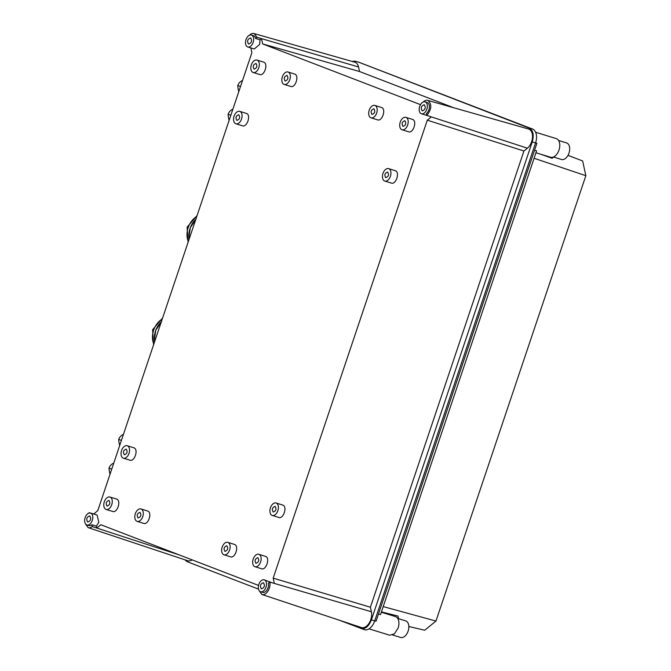 <?xml version="1.0" encoding="UTF-8"?>
<svg xmlns="http://www.w3.org/2000/svg" width="671" height="671" viewBox="0 0 671 671"><rect width="100%" height="100%" fill="white"/><g stroke="black" fill="none" stroke-linecap="round" stroke-linejoin="round"><path stroke-width="1.01" d="M235.907 123.783A6.5 3.984 -72.9 0 0 241.585 118.876A6.5 3.984 -72.9 0 0 239.891 111.42A6.5 3.984 -72.9 0 0 239.732 111.369A6.5 3.984 -72.9 0 0 234.053 116.268A6.5 3.984 -72.9 0 0 235.747 123.724A6.5 3.984 -72.9 0 0 235.907 123.783L242.29 125.745C246.962 127.968 251.357 114.9 246.433 113.433A6.5 3.984 -72.9 0 0 246.274 113.382A6.5 3.984 -72.9 0 0 246.114 113.34M273.181 578.125L274.33 583.418L371.39 611.759L370.4 607.221L273.181 578.125L427.293 120.176L431.336 116.888L426.823 115.412L426.429 113.584A6.224 3.816 -72.9 0 0 428.878 109.818A6.224 3.816 -72.9 0 0 427.142 102.495L425.095 101.866A6.224 3.816 -72.9 0 0 419.694 106.446A6.224 3.816 -72.9 0 0 421.43 113.768A6.224 3.816 -72.9 0 0 426.831 109.188A6.224 3.816 -72.9 0 0 425.095 101.866M249.495 35.211A8.438 5.175 107.1 0 1 254.032 33.55L354.858 62.202A10.753 6.593 107.1 0 1 355.211 62.319A10.753 6.593 107.1 0 1 358.557 66.974L359.547 71.512L262.655 43.925L420.507 104.651M262.655 43.925L261.497 38.633L256.934 37.299L255.542 38.432A6.224 3.816 -72.9 0 0 253.453 35.68L251.407 35.051A6.224 3.816 -72.9 0 0 246.005 39.631A6.224 3.816 -72.9 0 0 247.742 46.953A6.224 3.816 -72.9 0 0 253.143 42.374A6.224 3.816 -72.9 0 0 251.407 35.051M247.742 46.953L254.284 48.966L259.685 44.395L260.038 39.815L261.497 38.633L358.557 66.974M93.739 514.011L97.773 510.648L251.885 52.707L250.837 47.909M258.561 585.422L100.835 524.747L96.792 528.043L96.381 526.131L98.83 522.365L97.094 515.043L90.551 513.03A6.224 3.816 -72.9 0 0 85.15 517.601A6.224 3.816 -72.9 0 0 86.886 524.923A6.224 3.816 -72.9 0 0 92.288 520.352A6.224 3.816 -72.9 0 0 90.551 513.03M272.049 582.747L264.24 579.845A6.224 3.816 -72.9 0 0 258.838 584.416A6.224 3.816 -72.9 0 0 260.574 591.738A6.224 3.816 -72.9 0 0 265.976 587.167A6.224 3.816 -72.9 0 0 264.24 579.845M133.579 447.716L133.898 447.809C138.83 449.276 134.426 462.353 129.755 460.121L123.372 458.159A6.5 3.984 -72.9 0 0 129.05 453.252A6.5 3.984 -72.9 0 0 127.356 445.796A6.5 3.984 -72.9 0 0 127.205 445.745A6.5 3.984 -72.9 0 0 121.526 450.652A6.5 3.984 -72.9 0 0 123.212 458.108A6.5 3.984 -72.9 0 0 123.372 458.159M116.318 498.998L116.637 499.098C121.568 500.566 117.173 513.634 112.502 511.403L106.119 509.448A6.5 3.984 -72.9 0 0 111.789 504.542A6.5 3.984 -72.9 0 0 110.103 497.085A6.5 3.984 -72.9 0 0 109.943 497.026A6.5 3.984 -72.9 0 0 104.265 501.933A6.5 3.984 -72.9 0 0 105.959 509.39A6.5 3.984 -72.9 0 0 106.119 509.448M137.127 521.375A6.5 3.984 -72.9 0 0 142.806 516.469A6.5 3.984 -72.9 0 0 141.111 509.012A6.5 3.984 -72.9 0 0 140.96 508.962A6.5 3.984 -72.9 0 0 135.282 513.86A6.5 3.984 -72.9 0 0 136.976 521.317A6.5 3.984 -72.9 0 0 137.127 521.375L143.51 523.338C148.19 525.561 152.585 512.493 147.654 511.025L147.335 510.933M234.179 544.34L234.498 544.433C239.43 545.9 235.035 558.968 230.363 556.745L223.971 554.783A6.5 3.984 -72.9 0 0 229.65 549.876A6.5 3.984 -72.9 0 0 227.955 542.42A6.5 3.984 -72.9 0 0 227.805 542.361A6.5 3.984 -72.9 0 0 222.126 547.268A6.5 3.984 -72.9 0 0 223.82 554.724A6.5 3.984 -72.9 0 0 223.971 554.783M265.196 556.267L265.515 556.368C270.447 557.836 266.051 570.904 261.371 568.673L254.988 566.71A6.5 3.984 -72.9 0 0 260.667 561.803A6.5 3.984 -72.9 0 0 258.972 554.347A6.5 3.984 -72.9 0 0 258.821 554.296A6.5 3.984 -72.9 0 0 253.143 559.203A6.5 3.984 -72.9 0 0 254.837 566.659A6.5 3.984 -72.9 0 0 254.988 566.71M282.457 504.986L282.776 505.078C287.708 506.546 283.305 519.614 278.633 517.391L272.25 515.429A6.5 3.984 -72.9 0 0 277.928 510.522A6.5 3.984 -72.9 0 0 276.234 503.065A6.5 3.984 -72.9 0 0 276.075 503.007A6.5 3.984 -72.9 0 0 270.396 507.913A6.5 3.984 -72.9 0 0 272.09 515.37A6.5 3.984 -72.9 0 0 272.25 515.429M412.246 119.321L412.564 119.421C417.496 120.889 413.093 133.957 408.421 131.726L402.038 129.763A6.5 3.984 -72.9 0 0 407.716 124.865A6.5 3.984 -72.9 0 0 406.022 117.4A6.5 3.984 -72.9 0 0 405.863 117.35A6.5 3.984 -72.9 0 0 400.193 122.256A6.5 3.984 -72.9 0 0 401.879 129.713A6.5 3.984 -72.9 0 0 402.038 129.763M381.229 107.394L381.547 107.486C386.479 108.954 382.084 122.021 377.404 119.799L371.021 117.836A6.5 3.984 -72.9 0 0 376.699 112.929A6.5 3.984 -72.9 0 0 375.005 105.473A6.5 3.984 -72.9 0 0 374.854 105.422A6.5 3.984 -72.9 0 0 369.176 110.321A6.5 3.984 -72.9 0 0 370.87 117.777A6.5 3.984 -72.9 0 0 371.021 117.836M294.384 73.986L294.703 74.078C299.635 75.546 295.232 88.614 290.56 86.391L284.177 84.429A6.5 3.984 -72.9 0 0 289.855 79.522A6.5 3.984 -72.9 0 0 288.161 72.065A6.5 3.984 -72.9 0 0 288.01 72.015A6.5 3.984 -72.9 0 0 282.332 76.922A6.5 3.984 -72.9 0 0 284.018 84.378A6.5 3.984 -72.9 0 0 284.177 84.429M394.984 170.61L395.303 170.702C400.235 172.17 395.84 185.238 391.168 183.015L384.777 181.053A6.5 3.984 -72.9 0 0 390.455 176.146A6.5 3.984 -72.9 0 0 388.769 168.689A6.5 3.984 -72.9 0 0 388.61 168.631A6.5 3.984 -72.9 0 0 382.931 173.537A6.5 3.984 -72.9 0 0 384.626 180.994A6.5 3.984 -72.9 0 0 384.777 181.053M263.368 62.051L263.686 62.151C268.618 63.619 264.223 76.687 259.543 74.456L253.16 72.502A6.5 3.984 -72.9 0 0 258.838 67.595A6.5 3.984 -72.9 0 0 257.144 60.138A6.5 3.984 -72.9 0 0 256.993 60.08A6.5 3.984 -72.9 0 0 251.315 64.986A6.5 3.984 -72.9 0 0 253.009 72.443A6.5 3.984 -72.9 0 0 253.16 72.502M238.767 114.749C240.335 117.484 239.698 119.363 236.871 120.394C235.303 117.668 235.932 115.789 238.767 114.749L238.691 114.724M260.574 591.738L262.621 592.367A6.224 3.816 -72.9 0 0 268.014 587.796A6.224 3.816 -72.9 0 0 268.375 583.216L269.767 582.084A8.438 5.175 107.1 0 1 267.947 591.101A8.438 5.175 107.1 0 1 261.9 594.464A8.438 5.175 107.1 0 1 261.765 594.414L259.199 590.698M274.33 583.418L269.767 582.084M96.381 526.131L91.877 524.747L92.279 526.576A8.438 5.175 107.1 0 1 88.211 527.649A8.438 5.175 107.1 0 1 88.069 527.599L85.393 523.716M179.367 554.951L92.279 526.576M86.886 524.923L88.924 525.561A6.224 3.816 -72.9 0 0 91.877 524.747M93.722 513.944L89.318 512.971M260.038 39.815L255.542 38.432M359.547 71.512L453.814 107.779M423.862 101.816L423.795 101.48A8.438 5.175 107.1 0 1 427.729 100.365A8.438 5.175 107.1 0 1 427.997 100.457C432.049 104.357 431.654 109.339 426.823 115.412M370.4 607.221L523.934 151.017L527.398 148.19L431.336 116.888M523.934 151.017L427.293 120.176M360.839 628.501C365.183 629.423 368.698 626.555 371.39 619.895L532.246 141.925C534.141 134.955 533.135 130.35 529.243 128.102L358.465 62.101A11.91 7.297 107.1 0 1 358.851 62.227L532.539 129.042A11.91 7.297 107.1 0 1 535.559 142.948L374.703 620.918A11.91 7.297 107.1 0 1 364.278 629.65L339.048 620.121M258.52 589.138L187.15 561.686L184.793 559.765M355.169 61.162L351.948 61.371M371.39 611.759A10.753 6.593 107.1 0 1 369.067 623.25A10.753 6.593 107.1 0 1 361.359 627.536A10.753 6.593 107.1 0 1 361.183 627.477M192.149 559.874A10.753 6.593 107.1 0 1 187.67 560.721A10.753 6.593 107.1 0 1 187.494 560.662M427.729 100.365L528.547 129.017A10.753 6.593 107.1 0 1 528.899 129.126A10.753 6.593 107.1 0 1 532.472 137.605A10.753 6.593 107.1 0 1 527.398 148.19M263.443 582.713C265.154 585.691 264.466 587.737 261.371 588.87C259.66 585.892 260.348 583.845 263.443 582.713L263.368 582.688M88.639 513.189L89.243 512.644M89.755 515.898C91.466 518.876 90.77 520.922 87.683 522.055C85.972 519.077 86.66 517.031 89.755 515.898L89.671 515.873M254.032 33.55A8.438 5.175 107.1 0 1 254.309 33.642L256.934 37.299M250.61 37.928C252.321 40.897 251.633 42.952 248.538 44.076C246.827 41.107 247.515 39.052 250.61 37.928L250.535 37.895M424.298 104.743C426.01 107.712 425.322 109.767 422.227 110.891C420.516 107.922 421.203 105.867 424.298 104.743L424.223 104.71M108.979 500.415C110.547 503.141 109.91 505.02 107.075 506.06C105.515 503.325 106.144 501.447 108.979 500.415L108.903 500.39M126.24 449.134C127.809 451.86 127.171 453.739 124.336 454.77C122.768 452.044 123.405 450.166 126.24 449.134L126.165 449.109M139.996 512.342C141.564 515.076 140.927 516.955 138.092 517.987C136.523 515.261 137.161 513.382 139.996 512.342L139.92 512.317M226.84 545.749C228.408 548.475 227.771 550.363 224.936 551.394C223.368 548.668 224.005 546.79 226.84 545.749L226.764 545.724M257.857 557.685C259.425 560.411 258.788 562.29 255.953 563.321C254.384 560.595 255.022 558.717 257.857 557.685L257.781 557.66M275.11 506.395C276.678 509.13 276.049 511.008 273.214 512.04C271.646 509.314 272.283 507.435 275.11 506.395L275.043 506.37M387.645 172.019C389.214 174.745 388.576 176.632 385.741 177.664C384.173 174.938 384.81 173.059 387.645 172.019L387.57 171.994M404.907 120.738C406.467 123.464 405.838 125.343 403.003 126.383C401.434 123.649 402.072 121.77 404.907 120.738L404.831 120.713M373.89 108.803C375.458 111.537 374.821 113.416 371.986 114.447C370.417 111.721 371.055 109.843 373.89 108.803L373.814 108.777M287.045 75.404C288.614 78.13 287.976 80.008 285.141 81.04C283.573 78.314 284.21 76.435 287.045 75.404L286.97 75.378M256.028 63.468C257.597 66.194 256.959 68.073 254.124 69.113C252.556 66.387 253.193 64.5 256.028 63.468L255.953 63.443M568.018 155.337L582.638 160.956L585.85 175.701L435.965 621.052L424.718 630.228L408.84 626.504M568.002 155.362L582.638 160.956M540.876 154.263L552.082 158.289L553.6 157.048M534.082 158.272L585.85 175.701M383.208 606.592L435.965 621.052M381.438 611.868L398.02 616.079L398.591 618.696M381.313 612.237L395.412 616.582A9.746 5.972 107.1 0 1 398.121 628.048L394.422 633.835L389.666 635.211L369.025 628.844M556.024 138.545L556.502 138.687A9.746 5.972 107.1 0 1 559.044 149.876A9.746 5.972 107.1 0 1 550.53 157.232A9.746 5.972 107.1 0 1 550.287 157.157M534.561 150.229L536.582 150.858L380.507 614.619L378.486 613.999M374.737 620.834L376.045 621.237L536.901 143.267L535.592 142.864M566.366 142.864A8.664 5.309 107.1 0 1 566.576 142.923A8.664 5.309 107.1 0 1 566.785 142.99A8.664 5.309 107.1 0 1 569.042 152.938A8.664 5.309 107.1 0 1 561.476 159.48A8.664 5.309 107.1 0 1 561.266 159.404M405.51 620.834A8.664 5.309 107.1 0 1 405.72 620.893A8.664 5.309 107.1 0 1 405.93 620.969A8.664 5.309 107.1 0 1 408.186 630.908A8.664 5.309 107.1 0 1 400.621 637.45A8.664 5.309 107.1 0 1 400.411 637.375M111.738 469.13L109.021 468.09A7.582 5.905 -69 0 1 109.046 468.014A7.582 5.905 -69 0 1 113.76 463.141M110.027 474.229A27.066 21.078 -69 0 1 109.021 468.157A27.066 21.078 -69 0 1 109.021 468.09M121.409 440.411L118.683 439.371A7.582 5.905 -69 0 1 118.717 439.295A7.582 5.905 -69 0 1 123.422 434.422M119.69 445.51A27.066 21.078 -69 0 1 118.692 439.438A27.066 21.078 -69 0 1 118.683 439.371M230.832 115.261L228.106 114.221A7.582 5.905 -69 0 1 228.14 114.154A7.582 5.905 -69 0 1 232.845 109.272M229.113 120.361A27.066 21.078 -69 0 1 228.115 114.288A27.066 21.078 -69 0 1 228.106 114.221M240.495 86.542L237.777 85.502A7.582 5.905 -69 0 1 237.802 85.435A7.582 5.905 -69 0 1 242.508 80.554M238.775 91.642A27.066 21.078 -69 0 1 237.777 85.569A27.066 21.078 -69 0 1 237.777 85.502M161.292 321.879L160.914 322.256A17.865 13.915 111 0 0 160.646 322.516A17.865 13.915 111 0 0 155.781 330.258L161.568 321.619M155.328 339.618L154.447 339.283L155.781 330.258A17.865 13.915 111 0 0 154.422 339.216L154.624 341.698M154.447 339.283L154.506 340.549M195.815 219.316L195.437 219.685A17.865 13.915 111 0 0 195.169 219.954A17.865 13.915 111 0 0 190.304 227.687L196.083 219.056M189.843 237.048L188.97 236.712L190.304 227.687A17.865 13.915 111 0 0 188.937 236.645L189.147 239.136M188.97 236.712L189.021 237.979M355.555 61.287L358.851 62.227M529.243 128.102L532.539 129.042M532.246 141.925L535.559 142.948M371.39 619.895L374.703 620.918M153.81 344.122A17.865 13.915 -69 0 1 162.273 318.985M188.325 241.552A17.865 13.915 -69 0 1 196.788 216.414M246.274 113.382L239.732 111.369M427.737 115.714L421.43 113.768M116.486 499.039L109.943 497.026M133.739 447.758L127.205 445.745M147.503 510.975L140.96 508.962M234.347 544.382L227.805 542.361M265.355 556.309L258.821 554.296M282.617 505.028L276.075 503.007M395.152 170.652L388.61 168.631M412.405 119.363L405.863 117.35M381.388 107.435L374.854 105.422M294.544 74.028L288.01 72.015M263.535 62.093L256.993 60.08M261.9 594.464L361.359 627.536M88.211 527.649L187.67 560.721M535.944 152.745L550.53 157.232M535.617 132.246L556.267 138.612M558.566 140.449L566.576 142.923M553.458 157.006L561.476 159.48M397.71 618.427L405.72 620.893M392.602 634.984L400.621 637.45M153.584 344.793L152.602 329.704L162.558 318.129M188.098 242.231L187.125 227.133L197.073 215.567"/></g></svg>

